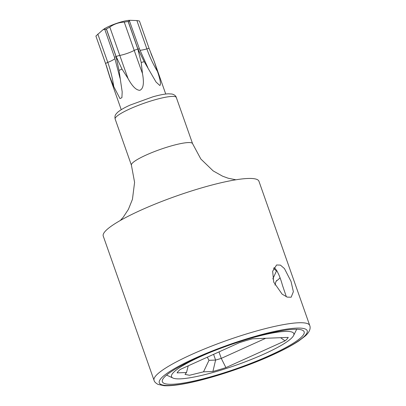 <?xml version="1.0" encoding="UTF-8"?>
<svg xmlns="http://www.w3.org/2000/svg" width="406" height="406" viewBox="0 0 406 406"><rect width="100%" height="100%" fill="white"/><g stroke="black" fill="none" stroke-linecap="round" stroke-linejoin="round"><path stroke-width="0.61" d="M212.201 351.566A64.848 10.592 160.6 0 0 200.945 356.387A64.848 10.592 160.6 0 0 172.936 378.032A64.848 10.592 160.6 0 0 264.407 353.885A64.848 10.592 160.6 0 0 293.579 335.544A64.848 10.592 160.6 0 0 246.391 339.523M203.523 371.84L189.506 375.271L185.029 374.388L186.501 372.51L177.112 372.881A59.246 9.678 -19.4 0 1 180.305 369.409L239.444 342.659A59.246 9.678 -19.4 0 1 252.436 338.802L288.24 337.391A59.246 9.678 -19.4 0 1 285.048 340.857L225.909 367.613A59.246 9.678 -19.4 0 1 212.911 371.47L203.523 371.84L208.988 360.33L207.299 357.199M188.227 365.826L186.501 372.51M273.497 268.467L276.466 270.929A73.689 12.038 -19.4 0 1 277.146 271M279.947 277.917A73.689 12.038 -19.4 0 1 276.181 281.196M276.466 270.929L272.832 278.942M265.717 338.279L221.27 358.386A50.405 8.232 -19.4 0 1 215.601 360.066L213.586 354.352M212.911 371.47L215.601 360.066L208.988 360.33M218.986 351.911L221.27 358.386L225.909 367.613M280.587 337.69L285.048 340.857M165.729 94.035L154.26 61.463A23.578 3.852 160.6 0 0 154.234 61.407A23.578 3.852 160.6 0 0 154.189 61.321L157.462 71.441C160.36 79.875 161.146 84.56 159.812 85.493L156.041 82.027L144.242 61.712A23.578 3.852 160.6 0 0 141.197 62.448L142.476 73.542C144.277 83.23 143.389 88.818 139.821 90.315C136.188 90.239 132.26 86.311 128.037 78.531L121.998 69.076A23.578 3.852 160.6 0 0 119.029 70.421L122.186 91.893L121.907 97.668L119.988 98.582L113.746 86.539L109.772 76.663A23.578 3.852 160.6 0 0 109.757 77.069A23.578 3.852 160.6 0 0 109.772 77.13L121.242 109.701M144.242 61.712L137.923 49.07A3.182 0.518 -19.4 0 1 139.471 48.989L147.809 67.604M120.024 78.246L114.629 57.611A3.182 0.518 -19.4 0 1 116.07 56.617L106.347 29.014A23.051 3.766 -19.4 0 1 106.428 28.978L109.813 27.085C114.045 24.05 118.862 22.391 124.246 22.102L134.224 50.43A3.182 0.518 -19.4 0 1 137.842 49.09L128.118 21.482A23.051 3.766 -19.4 0 1 128.2 21.462C129.428 21.168 129.829 20.97 129.412 20.853L139.471 48.989M95.897 36.078L105.621 63.701A3.182 0.518 -19.4 0 1 105.616 63.686L95.897 36.078A23.051 3.766 -19.4 0 1 95.892 36.063L102.647 30.034L104.915 28.948L104.773 29.369C104.621 29.674 105.149 29.557 106.347 29.014M105.829 64.29L109.757 77.069M109.772 76.663L106.58 66.325L95.892 36.063M116.07 56.617L119.029 70.421M121.998 69.076L116.152 56.581L106.428 28.978M137.842 49.09L141.197 62.448M139.897 50.187A10.789 1.761 160.6 0 0 146.865 48.887A3.182 0.518 -19.4 0 1 149.154 48.608L154.189 61.321M129.489 20.32A15.474 2.527 160.6 0 0 129.382 20.32A15.474 2.527 160.6 0 0 129.27 20.325A15.474 2.527 160.6 0 0 115.817 23.639A15.474 2.527 160.6 0 0 103.383 29.476L102.647 30.034M114.629 57.611L104.773 29.369M128.118 21.482L124.246 22.102M129.382 20.32L130.037 20.305C128.661 20.407 128.453 20.589 129.412 20.853L128.814 20.61M130.037 20.305L136.893 20.559L146.865 48.887A114.731 100.033 -92.3 0 0 157.462 71.441M149.149 48.593L139.436 21.005L136.893 20.559M270.036 355.331A75.166 12.276 -19.4 0 1 162.359 381.747A75.166 12.276 -19.4 0 1 196.479 358.229A75.166 12.276 -19.4 0 1 304.15 331.814A75.166 12.276 -19.4 0 1 270.036 355.331M286.357 296.786L282.464 285.306C280.084 276.674 277.46 270.863 274.588 267.879L273.933 267.595M291.031 281.429L293.371 291.696L291.163 297.207L287.23 297.116L282.124 294.152L273.72 282.114L272.644 271.274L276.582 264.981L280.419 265.113L284.444 268.569L291.031 281.429M154.057 380.356L103.246 236.079A82.535 13.479 -19.4 0 1 140.709 210.252A82.535 13.479 -19.4 0 1 258.942 181.249L309.753 325.526A82.535 13.479 160.6 0 0 191.52 354.534A82.535 13.479 160.6 0 0 154.057 380.356C154.351 381.747 155.671 383.097 158.015 384.401L164.105 385.7C168.328 385.949 173.778 385.533 180.452 384.452C204.051 380.798 243.625 368.12 271.969 355.189C283.251 350.079 292.229 345.303 298.897 340.867L305.276 335.98C310.864 330.926 310.392 327.18 309.753 325.526M137.923 49.07L128.2 21.462M116.623 59.55A23.051 3.766 -19.4 0 1 117.537 59.139M138.38 51.938A23.051 3.766 -19.4 0 1 139.314 51.714M97.81 34.058L107.788 62.387A114.731 95.887 -124 0 1 113.746 86.539M105.616 63.671A3.182 0.518 -19.4 0 1 107.788 62.387A10.789 1.761 160.6 0 0 114.949 58.525M116.152 56.581A3.182 0.518 -19.4 0 1 119.79 55.414A114.731 4.146 -109.1 0 0 128.037 78.531M109.813 27.085L119.79 55.414A10.789 1.761 160.6 0 0 134.224 50.43A114.731 4.146 -109.1 0 0 142.476 73.542M139.436 21.005L149.154 48.608A3.182 0.518 -19.4 0 1 149.159 48.629L149.378 49.233M194.89 358.29A78.409 12.804 160.6 0 0 169.886 385.451A78.409 12.804 160.6 0 0 271.619 355.27A78.409 12.804 160.6 0 0 296.624 328.114A78.409 12.804 160.6 0 0 194.89 358.29M120.298 220.499L123.15 217.352L128.403 209.364L132.442 199.326L134.594 182.335L131.412 165.196A32.424 5.293 -19.4 0 1 146.13 155.051A32.424 5.293 -19.4 0 1 192.576 143.653L176.326 97.501A32.424 5.293 -19.4 0 0 129.874 108.899A32.424 5.293 -19.4 0 0 115.157 119.044C114.71 116.958 114.974 115.334 115.943 114.177L117.395 112.528C120.009 110.199 124.277 107.707 130.194 105.058L152.874 96.826C159.233 95.029 164.374 94.025 168.307 93.806L171.941 94.019C174.392 94.664 175.854 95.821 176.326 97.501M274.974 285.083L275.826 281.906L276.719 280.373M293.579 335.544L296.695 329.271M172.936 378.032L166.577 375.088M154.234 61.407L150.976 53.658M235.891 179.792L228.111 178.209L222.605 176.199L213.16 170.901L200.838 159.01L192.576 143.653M131.412 165.196L115.157 119.044"/></g></svg>
